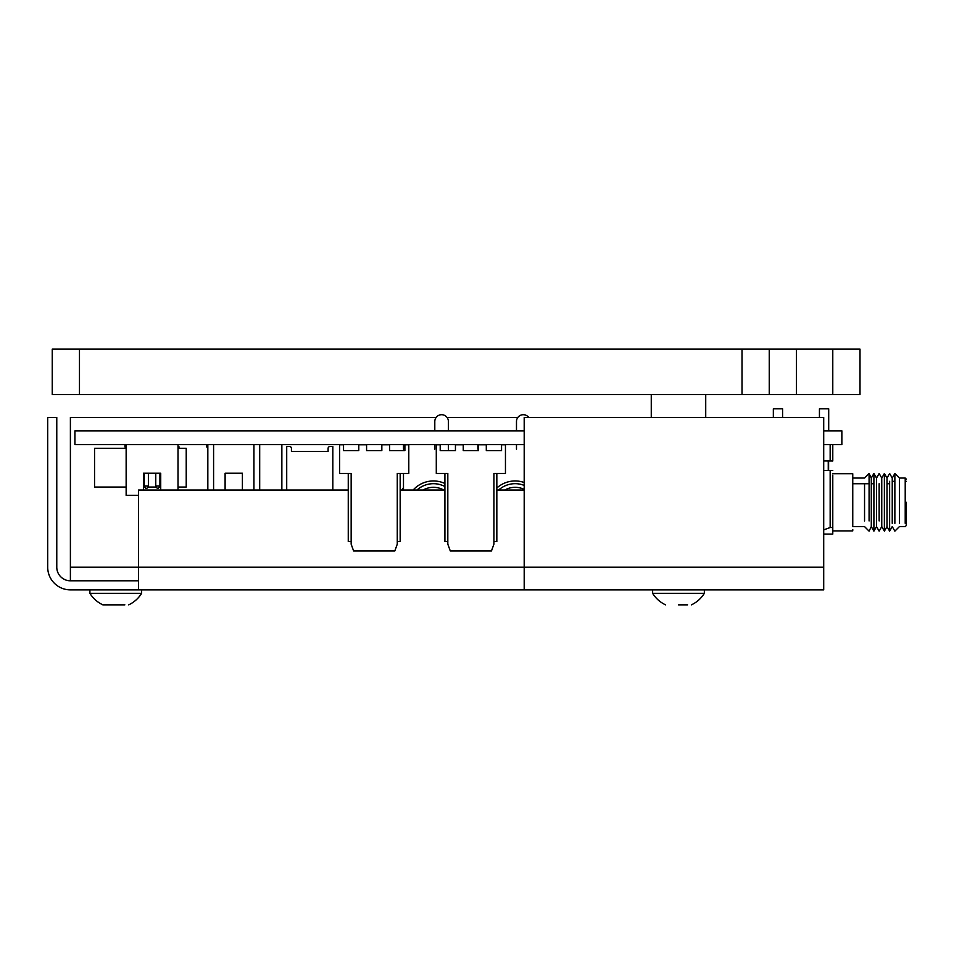 <?xml version="1.0" encoding="UTF-8"?>
<svg xmlns="http://www.w3.org/2000/svg" width="954" height="954" viewBox="0 0 954 954"><rect width="100%" height="100%" fill="white"/><g stroke="black" fill="none" stroke-linecap="round" stroke-linejoin="round"><path stroke-width="1.43" d="M524.199 444.647L74.925 444.647L74.925 430.838L524.199 430.838M823.707 430.838L841.857 430.838L841.857 444.647L823.707 444.647M74.925 444.647L74.925 430.838M408.789 473.47L408.789 444.791L408.789 473.47L397.269 473.47L400.167 473.47L400.167 541.538L400.167 473.47L397.269 473.47L397.269 544.174L397.269 473.47M343.535 444.791L343.535 450.598L343.535 444.791L339.636 444.791L339.636 473.47L351.155 473.47L348.258 473.47L351.155 473.47L351.155 544.174L353.636 550.983L394.789 550.983L397.269 544.174L394.789 550.983M400.167 541.538L397.269 541.538M348.258 473.47L348.258 541.538L351.155 541.538M366.586 444.791L366.586 450.598L366.586 444.791L358.787 444.791L358.787 450.598L343.535 450.598M389.637 444.791L389.637 450.598L389.637 444.791L381.838 444.791L381.838 450.598L366.586 450.598M408.789 444.791L404.89 444.791L404.89 450.598L389.637 450.598M828.704 408.861L828.704 430.838L828.704 408.825L828.704 430.838L828.704 408.825L819.438 408.825L819.438 417.423M873.9 483.726L871.288 483.726L871.288 478.049L873.9 473.506L873.9 531.139L871.288 526.608L871.288 520.932M852.757 520.932L852.757 473.733L852.757 483.726L869.082 483.726L869.082 473.506L869.082 520.932M864.551 520.932L864.551 483.726M852.757 530.913L832.782 530.913L852.757 530.913L832.782 530.913L852.757 530.913L832.782 530.913L852.757 530.913L852.757 529.518L852.757 530.913L852.757 529.518L852.757 530.913L852.757 529.518L852.757 530.913L832.782 530.913L832.782 527.526L832.782 534.097L823.707 534.109M832.782 475.14L832.782 527.526L830.159 527.514L823.707 529.875M879.147 483.726L879.147 520.932M888.782 483.726L887.005 483.726L887.005 478.049L884.382 473.506L881.758 478.049L884.382 473.506L881.758 478.049L879.147 473.506L876.523 478.049L876.523 526.608L879.147 531.139L881.758 526.608L884.382 531.139L881.758 526.608L881.758 478.049L884.382 473.506L884.382 531.139L884.382 520.932L884.382 531.139L881.758 526.608L884.382 531.139L881.758 526.608L884.382 531.139L887.005 526.608L889.629 531.139L889.629 481.317M892.24 523.341L892.24 478.049L892.24 481.317L894.864 481.317L894.864 473.506L894.864 523.341M832.782 523.663L832.782 480.959M477.906 449.191L477.906 444.647L477.906 449.191M403.482 449.191L403.482 444.647L403.482 449.191M403.482 473.47L403.482 490.034L403.482 473.47M444.91 483.499A27.225 27.225 -90 0 0 413.142 490.034M444.91 486.54A24.506 24.506 -90 0 0 416.97 490.034M443.741 490.034A20.881 20.881 -90 0 0 423.123 490.034M448.404 444.647L448.404 449.191L448.404 444.647M448.404 421.513L448.404 430.838L448.404 421.513A6.809 6.809 90 0 0 441.607 414.704A6.809 6.809 90 0 0 434.797 421.513L434.797 430.838L434.797 421.513M434.797 449.191L434.797 444.647L434.797 449.191M524.199 482.509A27.225 27.225 -90 0 0 496.831 488.019M524.199 485.419A24.506 24.506 -90 0 0 498.656 490.034M524.199 489.39A20.881 20.881 -90 0 0 504.809 490.034M516.484 449.191L516.484 444.647L516.484 449.191M516.484 421.513L516.484 430.838L516.484 421.513A6.809 6.809 90 0 1 528.731 417.423M823.707 470.537L830.159 470.537L830.159 527.514M830.159 460.913L823.707 460.913L832.782 460.961L832.782 444.647L832.782 460.913L830.159 460.913L830.159 444.647M832.782 444.647L832.782 449.155L832.782 444.647M830.159 470.537L832.782 470.537M823.707 534.073L832.782 534.097M782.59 417.423L782.59 408.825L773.336 408.825L773.336 417.423M906.3 502.317L906.3 523.341L906.3 502.317M906.3 502.305L906.3 525.523L906.3 502.305M906.3 481.317L905.215 481.317L905.215 478.049L905.215 523.341M906.3 479.135L905.215 478.049L899.407 478.049L899.407 523.341M899.407 481.317L899.407 478.049L894.864 473.506L892.24 478.049L894.864 473.506L892.24 478.049L894.864 473.506L892.24 478.049L889.629 473.506L887.005 478.049L887.005 526.608L889.629 531.139L887.005 526.608L889.629 531.139L892.24 526.608L894.864 531.139L892.24 526.608L894.864 531.139L892.24 526.608L894.864 531.139L899.407 526.608L905.215 526.608L899.407 526.608L905.215 526.608L899.407 526.608L905.215 526.608L899.407 526.608L905.215 526.608L906.3 525.523M852.757 473.733L852.757 475.14L852.757 473.733L832.782 473.733M852.757 526.608L852.757 478.049L864.551 478.049L869.082 473.506L864.551 478.049L869.082 473.506L864.551 478.049L852.757 478.049L864.551 478.049L869.082 473.506L871.288 478.049L871.288 526.608L869.082 531.139L864.551 526.608L852.757 526.608L864.551 526.608L869.082 531.139L864.551 526.608L852.757 526.608L864.551 526.608L869.082 531.139L864.551 526.608L852.757 526.608L864.551 526.608L869.082 531.139L864.551 526.608L852.757 526.608M332.827 490.034L332.827 446.555L329.917 446.555A1.813 1.813 -90 0 0 328.104 448.368L328.104 451.457L291.435 451.457L291.435 448.368A1.813 1.813 90 0 0 289.622 446.555L286.713 446.555L286.713 490.034M493.922 541.538L496.831 541.538L496.831 473.47L493.922 473.47L505.453 473.47L505.453 444.791L501.554 444.791L501.554 450.598L486.301 450.598L486.301 444.791L478.491 444.791L478.491 450.598L463.25 450.598L463.25 444.791L463.25 450.598M463.25 444.791L455.44 444.791L455.44 450.598L440.199 450.598L440.199 444.791L436.288 444.791L436.288 473.47L447.82 473.47L444.91 473.47L447.82 473.47L447.82 544.174L450.3 550.983L491.453 550.983L493.922 544.174L493.922 516.472M496.831 473.47L493.922 473.47L493.922 544.174L491.453 550.983M444.91 473.47L444.91 541.538L447.82 541.538M160.725 490.034L160.725 473.244L143.434 473.244L143.434 490.034L143.434 473.244L144.233 473.244L144.233 486.039L148.383 486.039L146.892 488.341L145.735 488.341L144.233 486.039L144.233 473.244L144.233 486.039M160.725 473.244L159.914 473.244L159.914 486.039L158.412 488.341L159.914 486.039L158.412 488.341L159.914 486.039L158.412 488.341L157.267 488.341L155.764 486.039L159.914 486.039L159.914 473.244L159.914 486.039M155.764 486.039L155.764 473.244L155.764 486.039L155.764 473.244L148.383 473.244L148.383 486.039L148.383 473.244M138.461 495.364L126.143 495.364L126.143 444.647M178.016 444.647L178.016 490.034L178.016 444.647L152.08 444.647M126.143 446.949L124.986 446.949L124.986 444.647M179.161 446.949L178.016 446.949L179.161 446.949M207.829 490.034L207.829 444.647L213.589 444.647L213.589 490.034M225.108 490.034L225.108 473.244L242.399 473.244L242.399 490.034M253.931 490.034L253.931 444.647L243.699 444.647M237.343 444.647L213.589 444.647M259.691 444.647L259.691 490.034L259.691 444.647M206.672 444.647L206.672 446.949L207.829 446.949M828.609 460.961L828.609 470.537L828.609 460.961M126.143 487.041L94.553 487.041L94.553 448.285L126.143 448.285M178.016 448.285L186.221 448.285L186.221 487.041L186.221 448.285M186.221 487.041L178.016 487.041M160.725 487.041L159.258 487.041M156.42 487.041L147.739 487.041M144.889 487.041L143.434 487.041M436.157 417.423L70.393 417.423L70.393 567.177L138.461 567.177L138.461 589.87L524.199 589.87L524.199 417.423L823.707 417.423L823.707 567.177L138.461 567.177L138.461 490.034L348.258 490.034M400.167 490.034L444.91 490.034M496.831 490.034L524.199 490.034M70.393 567.177L70.393 580.795A13.618 13.618 0 0 1 56.775 567.177L56.775 417.423L47.7 417.423L47.7 567.177A22.693 22.693 0 0 0 70.393 589.87L138.461 589.87M517.843 417.423L447.044 417.423M823.707 567.177L823.707 589.87L524.199 589.87M403.482 487.673A36.3 36.3 0 0 0 401.992 490.034M381.695 450.598L381.695 444.647M281.859 444.647L281.859 490.034M70.393 580.795L138.461 580.795M52.243 394.539L52.243 349.152L79.468 349.152L79.468 394.539L52.243 394.539M832.782 394.539L832.782 349.152L860.007 349.152L860.007 394.539L79.468 394.539M742.021 394.539L742.021 349.152L79.468 349.152M742.021 349.152L796.483 349.152L796.483 394.539M769.246 394.539L769.246 349.152M832.782 349.152L796.483 349.152M141.633 589.87L141.633 593.316L89.903 593.316A30.421 30.421 0 0 0 102.841 604.848L115.768 604.848M124.843 604.848L102.841 604.848M687.56 604.848L678.485 604.848M704.35 589.87L704.35 593.316L652.619 593.316A30.421 30.421 0 0 0 665.558 604.848M651.26 394.539L651.26 417.423M705.721 394.539L705.721 417.423M887.005 478.049L889.629 473.506L887.005 478.049M828.251 470.537L828.251 460.937M887.005 526.608L889.629 531.139M881.758 478.049L884.382 473.506M876.523 478.049L873.9 473.506M876.523 526.608L873.9 531.139M864.551 478.049L869.082 473.506L864.551 478.049M892.24 526.608L894.864 531.139L892.24 526.608M892.24 478.049L894.864 473.506L892.24 478.049M881.758 526.608L884.382 531.139M89.903 589.87L89.903 593.316M128.707 604.848A30.421 30.421 0 0 0 141.633 593.316M652.619 589.87L652.619 593.316M691.423 604.848A30.421 30.421 0 0 0 704.35 593.316"/></g></svg>
